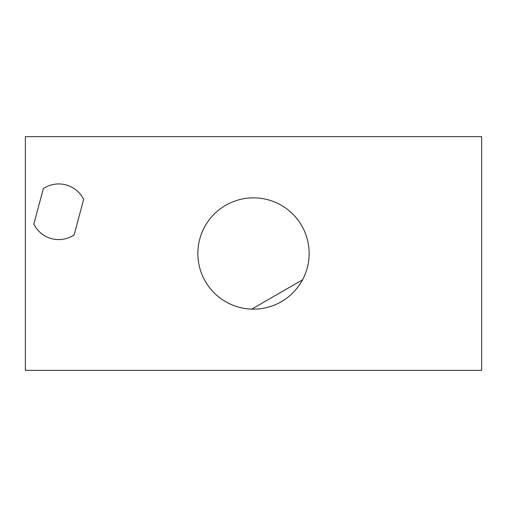 <?xml version="1.0" encoding="UTF-8"?>
<svg xmlns="http://www.w3.org/2000/svg" width="507" height="507" viewBox="0 0 507 507"><rect width="100%" height="100%" fill="white"/><g stroke="black" fill="none" stroke-linecap="round" stroke-linejoin="round"><path stroke-width="0.76" d="M481.65 370.357L481.65 136.643L25.35 136.643L25.35 370.357L481.65 370.357M251.764 309.118A55.643 55.643 0 0 0 302.533 279.807L251.764 309.118A55.643 55.643 0 0 1 198.801 243.265A55.643 55.643 0 0 1 271.986 201.013A55.643 55.643 0 0 1 302.533 279.807M33.817 224.138L43.342 188.585A27.822 27.822 0 0 1 83.655 199.39L74.13 234.944A27.822 27.822 0 0 1 33.817 224.138"/></g></svg>
